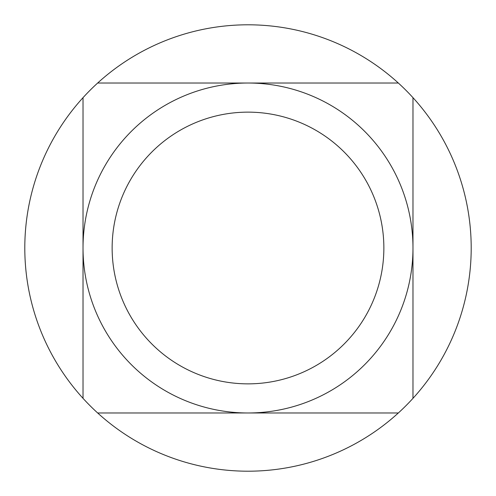 <?xml version="1.0" encoding="UTF-8"?>
<svg xmlns="http://www.w3.org/2000/svg" width="496" height="496" viewBox="0 0 496 496"><rect width="100%" height="100%" fill="white"/><g stroke="black" fill="none" stroke-linecap="round" stroke-linejoin="round"><path stroke-width="0.74" d="M383.861 248A135.861 135.861 0 0 0 248 112.139A135.861 135.861 0 0 0 112.139 248A135.861 135.861 0 0 0 248 383.861A135.861 135.861 0 0 0 383.861 248M97.662 412.976L248 412.976A164.976 164.976 0 0 0 412.976 248A164.976 164.976 0 0 0 248 83.024A164.976 164.976 0 0 0 83.024 248A164.976 164.976 0 0 0 248 412.976L398.338 412.976A223.2 223.2 0 0 0 248 24.8A223.2 223.2 0 0 0 97.662 412.976A223.2 223.2 0 0 0 398.338 412.976M398.338 83.024L97.662 83.024M83.024 97.662L83.024 398.338M412.976 398.338L412.976 97.662"/></g></svg>
